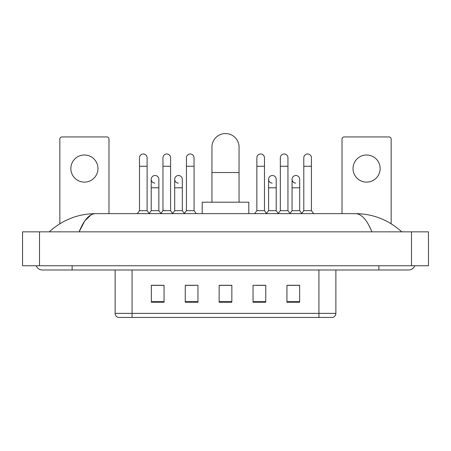 <?xml version="1.0" encoding="UTF-8"?>
<svg xmlns="http://www.w3.org/2000/svg" width="451" height="451" viewBox="0 0 451 451"><rect width="100%" height="100%" fill="white"/><g stroke="black" fill="none" stroke-linecap="round" stroke-linejoin="round"><path stroke-width="0.68" d="M318.925 317.442L318.925 313.372L335.871 313.372C335.753 315.407 334.738 316.76 332.821 317.442L118.179 317.442A4.239 4.239 0 0 1 115.129 313.372L115.129 269.986M299.644 302.232L299.644 285.286L286.937 285.286L286.937 302.232L299.644 302.232M265.752 302.232L265.752 285.286L253.039 285.286L253.039 302.232L265.752 302.232M164.063 302.232L164.063 285.286L151.356 285.286L151.356 302.232L164.063 302.232M197.961 302.232L197.961 285.286L185.248 285.286L185.248 302.232L197.961 302.232M231.853 302.232L231.853 285.286L219.147 285.286L219.147 302.232L231.853 302.232M115.129 313.372L132.075 313.372L132.075 317.442L126.342 317.442M311.303 317.442L139.697 317.442M291.639 285.37L288.375 285.37M186.009 285.37L194.488 285.37M162.54 285.37L159.276 285.37M256.427 285.37L264.906 285.37M231.853 285.37L219.147 285.37M164.063 285.37L151.356 285.37M299.644 285.37L286.937 285.37M36.181 265.752A6.782 6.782 0 0 0 42.462 269.986A6.782 6.782 0 0 1 36.181 265.752A6.782 6.782 0 0 0 42.462 269.986L408.538 269.986A6.782 6.782 0 0 0 414.819 265.752A6.782 6.782 0 0 1 408.538 269.986A6.782 6.782 0 0 0 414.819 265.752A6.782 6.782 0 0 1 408.538 269.986M371.895 231.853C367.035 219.891 361.572 213.819 355.518 213.639L95.482 213.639C89.428 213.819 83.965 219.891 79.105 231.853L84.811 220.9L91.085 214.828M39.496 231.853L428.45 231.853L428.45 265.752L22.55 265.752L22.55 231.853L39.496 231.853L39.496 265.752M355.518 213.639C373.005 213.774 388.424 219.846 401.756 231.853L400.313 230.546M50.687 230.546L49.244 231.853C62.514 219.874 77.927 213.797 95.482 213.639M84.41 154.997A13.558 13.558 0 0 0 70.852 168.556A13.558 13.558 0 0 0 84.41 182.114A13.558 13.558 0 0 0 97.968 168.556A13.558 13.558 0 0 0 84.41 154.997M108.984 213.639L108.984 139.066A2.12 2.12 0 0 0 106.864 136.946L61.956 136.946A2.12 2.12 0 0 0 59.836 139.066L59.836 223.769M211.942 202.195L211.942 147.116A13.558 13.558 0 0 1 225.5 133.558A13.558 13.558 0 0 1 239.058 147.116A13.558 13.558 0 0 0 225.5 133.558M239.058 202.195L239.058 147.116M248.805 213.639L248.805 202.195L202.195 202.195L202.195 213.639M139.489 166.267L147.116 166.267L147.116 210.673L139.489 210.673L139.489 157.794A3.811 3.811 0 0 1 143.542 153.988A3.811 3.811 0 0 1 147.116 157.794A3.811 3.811 0 0 0 143.542 153.988M139.489 210.673L137.267 213.639M147.116 210.673L149.343 213.639M162.963 166.267L170.591 166.267L170.591 210.673L162.963 210.673L162.963 157.794A3.811 3.811 0 0 1 167.017 153.988A3.811 3.811 0 0 1 170.591 157.794A3.811 3.811 0 0 0 167.017 153.988M162.963 210.673L160.736 213.639M170.591 210.673L172.812 213.639M186.438 166.267L194.06 166.267L194.06 210.673L186.438 210.673L186.438 157.794A3.811 3.811 0 0 1 190.485 153.988A3.811 3.811 0 0 1 194.06 157.794A3.811 3.811 0 0 0 190.485 153.988M186.438 210.673L184.211 213.639M194.06 210.673L196.286 213.639M256.856 166.267L264.478 166.267L264.478 210.673L256.856 210.673L256.856 157.794A3.811 3.811 0 0 1 260.904 153.988A3.811 3.811 0 0 1 264.478 157.794A3.811 3.811 0 0 0 260.904 153.988M256.856 210.673L254.629 213.639M264.478 210.673L266.704 213.639M280.325 166.267L287.952 166.267L287.952 210.673L280.325 210.673L280.325 157.794A3.811 3.811 0 0 1 284.378 153.988A3.811 3.811 0 0 1 287.952 157.794A3.811 3.811 0 0 0 284.378 153.988M280.325 210.673L278.104 213.639M287.952 210.673L290.179 213.639M303.799 166.267L311.427 166.267L311.427 210.673L303.799 210.673L303.799 157.794A3.811 3.811 0 0 1 307.853 153.988A3.811 3.811 0 0 1 311.427 157.794A3.811 3.811 0 0 0 307.853 153.988M303.799 210.673L301.572 213.639M311.427 210.673L313.648 213.639M154.8 183.123A3.811 3.811 0 0 1 151.226 179.318A3.811 3.811 0 0 1 155.279 175.512A3.811 3.811 0 0 1 158.853 179.318L158.853 187.791L151.226 187.791L151.226 179.318M158.853 187.791L158.853 210.673L151.226 210.673L151.226 187.791M151.226 210.673L149.174 213.413M158.853 210.673L160.906 213.413M178.275 183.123A3.811 3.811 0 0 1 174.7 179.318A3.811 3.811 0 0 1 178.754 175.512A3.811 3.811 0 0 1 182.328 179.318L182.328 187.791L174.7 187.791L174.7 179.318M182.328 187.791L182.328 210.673L174.7 210.673L174.7 187.791M174.7 210.673L172.643 213.413M182.328 210.673L184.38 213.413M272.162 183.123A3.811 3.811 0 0 1 268.587 179.318A3.811 3.811 0 0 1 272.641 175.512A3.811 3.811 0 0 1 276.215 179.318L276.215 187.791L268.587 187.791L268.587 179.318M276.215 187.791L276.215 210.673L268.587 210.673L268.587 187.791M268.587 210.673L266.535 213.413M276.215 210.673L278.273 213.413M295.636 183.123A3.811 3.811 0 0 1 292.062 179.318A3.811 3.811 0 0 1 296.115 175.512A3.811 3.811 0 0 1 299.69 179.318L299.69 187.791L292.062 187.791L292.062 179.318M299.69 187.791L299.69 210.673L292.062 210.673L292.062 187.791M292.062 210.673L290.01 213.413M299.69 210.673L301.742 213.413M366.59 154.997A13.558 13.558 0 0 0 353.032 168.556A13.558 13.558 0 0 0 366.59 182.114A13.558 13.558 0 0 0 380.148 168.556A13.558 13.558 0 0 0 366.59 154.997M391.164 223.769L391.164 139.066A2.12 2.12 0 0 0 389.044 136.946L344.136 136.946A2.12 2.12 0 0 0 342.016 139.066L342.016 213.639M132.075 269.986L132.075 313.372L318.925 313.372L318.925 269.986M231.853 301.64L219.147 301.64M197.961 301.64L185.248 301.64M164.063 301.64L151.356 301.64M265.752 301.64L253.039 301.64M299.644 301.64L286.937 301.64M378.879 265.752L378.879 269.986M72.121 265.752L72.121 269.986M411.504 231.853L411.504 265.752M211.942 172.536L239.058 172.536M335.871 313.372L335.871 269.986M147.116 166.267L147.116 157.794M170.591 166.267L170.591 157.794M194.06 166.267L194.06 157.794M264.478 166.267L264.478 157.794M287.952 166.267L287.952 157.794M311.427 166.267L311.427 157.794"/></g></svg>
